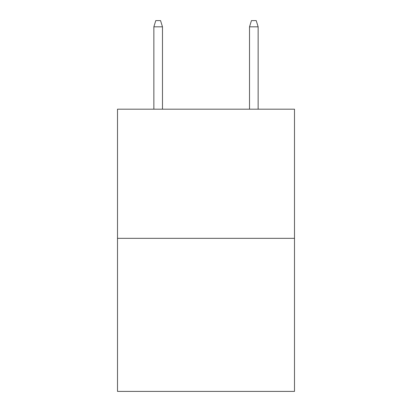 <?xml version="1.0" encoding="UTF-8"?>
<svg xmlns="http://www.w3.org/2000/svg" width="412" height="412" viewBox="0 0 412 412"><rect width="100%" height="100%" fill="white"/><g stroke="black" fill="none" stroke-linecap="round" stroke-linejoin="round"><path stroke-width="0.62" d="M294.492 238.337L294.492 109.185L117.508 109.185L117.508 391.4L294.492 391.4L294.492 238.337L117.508 238.337M162.472 109.185L162.472 26.816L153.861 26.816L153.861 109.185M153.861 26.816L155.777 20.6L160.556 20.6L162.472 26.816M249.528 26.816L251.444 20.6L256.223 20.6L258.139 26.816L249.528 26.816L249.528 109.185M258.139 26.816L258.139 109.185"/></g></svg>
